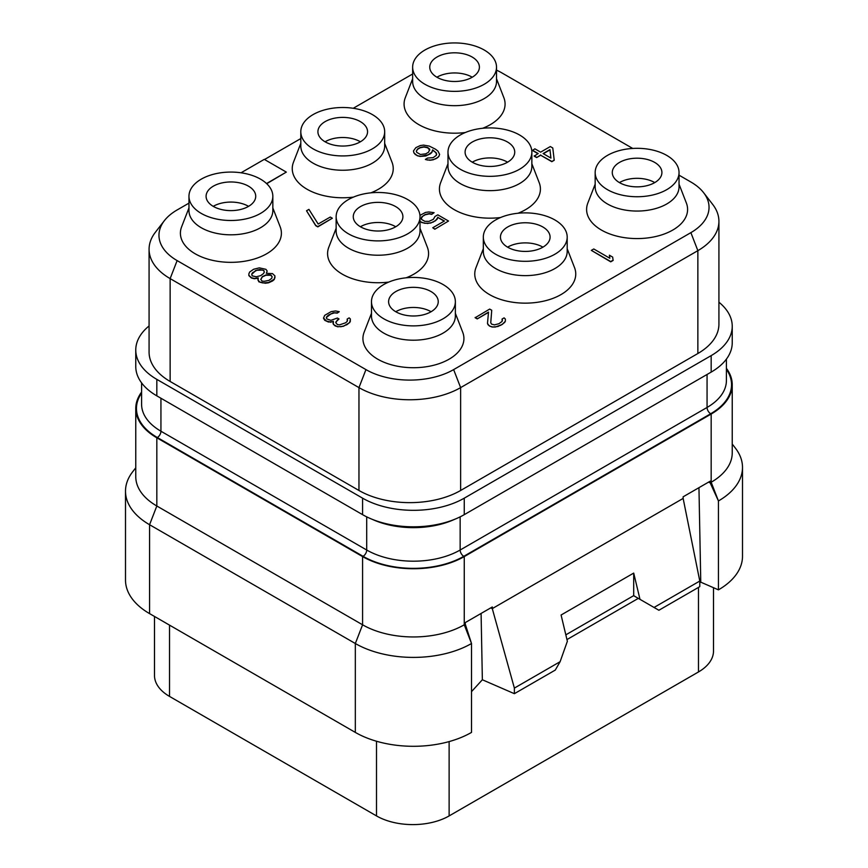 <?xml version="1.0" encoding="UTF-8"?>
<svg xmlns="http://www.w3.org/2000/svg" width="868" height="868" viewBox="0 0 868 868"><rect width="100%" height="100%" fill="white"/><g stroke="black" fill="none" stroke-linecap="round" stroke-linejoin="round"><path stroke-width="1.3" d="M718.921 302.205A71.892 41.501 180 0 1 732.234 326.26A71.892 41.501 180 0 1 711.174 355.609L464.261 498.167A71.892 41.501 180 0 1 362.585 498.167L156.826 379.37A71.892 41.501 180 0 1 135.766 350.021A71.892 41.501 180 0 1 149.079 325.956M188.964 203.134L177.126 209.958A62.008 35.805 0 0 0 164.367 220.667L155.35 232.309A71.892 41.501 0 0 0 149.079 249.257L149.079 352.115A71.892 41.501 0 0 0 170.139 381.464L358.961 490.485A71.892 41.501 0 0 0 460.626 490.485L697.861 353.515A71.892 41.501 0 0 0 718.921 324.165L718.921 221.307A71.892 41.501 0 0 0 712.65 204.36L703.633 192.707A62.008 35.805 0 0 0 690.874 182.009L679.036 175.173M412.636 73.997L353.254 108.272M300.805 138.565L264.512 159.506M241.033 172.786L264.273 159.376L286.331 172.103L266.736 183.701M632.729 148.45L502.051 72.999A62.008 35.805 0 0 0 496.518 70.156M164.367 220.667A62.008 35.805 0 0 0 177.126 260.595L365.949 369.605A62.008 35.805 0 0 0 453.639 369.605L690.874 232.646A62.008 35.805 0 0 0 703.633 192.707M371.482 313.305L364.148 332.184A50.496 29.154 0 0 0 377.721 359.178A50.496 29.154 0 0 0 437.765 364.104A50.496 29.154 0 0 0 462.698 332.184L455.364 313.305M483.324 248.736L475.989 267.615A50.496 29.154 0 0 0 489.552 294.61A50.496 29.154 0 0 0 549.607 299.536A50.496 29.154 0 0 0 574.529 267.615L567.195 248.736M447.986 163.759L440.651 182.638A50.496 29.154 0 0 0 454.214 209.633A50.496 29.154 0 0 0 500.597 217.51M518.001 213.246A50.496 29.154 0 0 0 539.191 182.638L531.856 163.759M336.144 228.327L328.809 247.206A50.496 29.154 0 0 0 342.372 274.201A50.496 29.154 0 0 0 388.766 282.078M406.159 277.814A50.496 29.154 0 0 0 427.349 247.206L420.014 228.327M188.964 207.929L181.629 226.798A50.496 29.154 0 0 0 195.191 253.792A50.496 29.154 0 0 0 255.246 258.729A50.496 29.154 0 0 0 280.169 226.798L272.834 207.929M300.805 143.361L293.471 162.229A50.496 29.154 0 0 0 307.033 189.224A50.496 29.154 0 0 0 353.417 197.112M370.82 192.848A50.496 29.154 0 0 0 392.01 162.229L384.676 143.361M412.636 78.782L405.302 97.661A50.496 29.154 0 0 0 418.875 124.656A50.496 29.154 0 0 0 465.259 132.533M482.651 128.28A50.496 29.154 0 0 0 503.852 97.661L496.518 78.782M595.166 184.168L587.831 203.047A50.496 29.154 0 0 0 601.394 230.042A50.496 29.154 0 0 0 661.438 234.968A50.496 29.154 0 0 0 686.371 203.047L679.036 184.168M591.347 250.375L610.714 261.832L613.134 260.433L612.667 257.091L609.379 255.192L609.835 258.252L593.766 248.975L591.347 250.375L610.714 261.55L613.134 260.15M609.379 255.192L609.792 258.23M490.756 322.766L491.733 310.256L489.682 309.073L475.154 317.731L477.216 318.925L488.478 312.415M477.216 318.925L488.51 312.122L487.49 323.46L489.161 325.825L492.037 327.019L495.303 327.041L502.181 324.491L505.382 321.214L505.35 319.055L504.102 317.872L502.095 319.033L502.127 321.388L498.916 323.721L494.445 324.871L491.581 324.144L490.745 322.733L491.733 310.256M502.095 319.033L502.474 320.357M326.346 317.525L330.762 314.032L334.408 312.881L337.261 313.131L339.279 311.688L335.601 310.961L331.131 311.634L324.675 315.366L323.493 318.231L324.762 320.357L328.462 322.028L333.279 321.594M330.502 322.267L333.345 321.301L333.399 324.404L337.511 326.791L343.218 326.346L349.674 322.625L350.422 319.055L349.175 317.872L347.167 319.033L347.211 321.388L345.605 322.787L339.518 324.871L337.478 324.621L335.818 322.733L337.392 319.912L339.008 318.979L337.359 318.035L330.882 320.346L326.78 318.914L326.335 317.254L328.343 315.149L333.193 312.827L337.261 312.849L339.279 311.688M347.167 319.033L347.547 320.357M335.808 322.061L339.008 318.979M532.442 150.207L538.214 153.538L534.178 156.153L536.652 157.575L540.688 155.253L551.809 161.676L554.229 160.276L552.786 147.983L550.312 146.551L540.634 152.15L534.862 148.819L532.442 150.489L537.965 153.679M421.208 218.4L422.749 216.208L425.168 214.808L429.226 213.886L431.678 214.374L434.098 212.693L428.792 211.955L425.537 212.41L419.96 215.373M420.014 221.611L424.506 223.271L430.615 223.076L435.465 220.754L437.852 217.467L444.21 221.134M437.852 217.467L444.449 220.993L432.741 227.752L434.803 229.217L448.528 221.025L437.808 214.841L434.987 216.468L433.403 219.278L428.966 221.373L424.886 221.351L421.588 219.452L421.544 217.098L425.168 214.526L429.226 213.604L431.678 214.092L434.098 212.693M436.322 153.235L436.365 155.307L433.154 157.64L427.447 158.074L425.428 159.517L429.931 160.254L433.186 159.799L437.222 157.943L438.828 156.544L439.609 154.385L437.928 151.075L435.443 149.177L429.269 146.084L423.541 145.108L420.296 145.553L415.848 147.647L413.461 150.934L413.895 152.855L417.204 155.708L420.079 156.424L425.776 155.99L430.224 153.896L431.83 152.497L432.6 150.153L435.497 152.28L436.712 154.276M306.512 210.772L315.746 225.702L317.807 226.895L332.325 218.226L330.274 217.043L318.165 224.031L308.932 209.372L306.512 210.772L315.746 225.42L317.807 226.613L332.325 218.226M266.541 273.29L267.138 270.968L265.89 269.319L259.337 267.865L253.651 269.243L249.626 272.042L248.845 273.919L248.877 275.33L251.362 277.695L254.226 278.422L258.295 277.977L257.926 280.093L260.009 282.219L262.874 282.946L268.57 282.512L274.223 279.246L274.982 275.959L272.487 273.594L266.368 273.322L267.138 270.968M248.845 273.919L248.877 275.612L251.362 277.977L254.226 278.704L258.122 278.292M257.904 278.682L258.772 281.785L265.326 283.239L268.57 282.794L272.617 280.928L274.223 279.529L275.004 277.369M149.079 249.257A71.892 41.501 0 0 0 170.139 278.606L358.961 387.616A71.892 41.501 0 0 0 460.626 387.616L697.861 250.657A71.892 41.501 0 0 0 718.921 221.307M732.234 326.26L732.234 342.751A71.892 41.501 180 0 1 711.174 372.101L464.261 514.659A71.892 41.501 180 0 1 362.585 514.659L156.826 395.862A71.892 41.501 180 0 1 135.766 366.513L135.766 350.021M726.408 368.325A71.892 41.501 180 0 1 732.234 384.687A71.892 41.501 180 0 1 711.174 414.036L464.261 556.583A71.892 41.501 180 0 1 362.585 556.583L156.826 437.798A71.892 41.501 180 0 1 135.766 408.448A71.892 41.501 180 0 1 141.593 392.086M718.444 589.849L718.444 500.955A82.167 47.436 0 0 0 742.498 467.407L742.498 556.312A82.167 47.436 0 0 1 718.444 589.849L700.769 582.168L699.782 582.688M135.766 467.787L132.663 471.801A82.167 47.436 0 0 0 125.502 491.169A82.167 47.436 0 0 0 149.567 524.717L149.567 613.611A82.167 47.436 0 0 1 125.502 580.074L125.502 491.169M699.782 581.05L654.049 607.459L658.888 610.258L699.782 586.649L699.782 581.05L683.138 498.416L492.286 608.609L492.319 606.971L465.248 622.595L465.281 624.2L464.261 624.797A71.892 41.501 180 0 1 362.585 624.797L156.826 506.001A71.892 41.501 180 0 1 135.766 476.651L135.766 408.448M683.138 498.416L683.116 496.821L710.187 481.187L710.154 482.825L711.174 482.239L711.174 414.036M471.519 691.633L482.358 679.763L481.089 613.459M362.585 556.583L362.585 624.797L355.327 643.514L355.327 732.408A82.167 47.436 0 0 0 471.519 732.408L471.519 643.514L465.281 624.2M355.327 732.408L149.567 613.611M482.358 679.763L514.377 693.684L514.377 688.096L492.286 608.609L490.691 607.915M654.049 607.459L639.987 599.343L633.705 573.086L561.086 615.011L567.368 641.278L560.12 661.687L555.281 670.074L514.377 693.684M565.827 634.844L633.705 595.643L638.305 598.377L566.956 639.575M560.12 661.687L514.377 688.096M698.957 487.675L700.769 582.168M718.444 500.955L710.154 482.825L708.559 482.131M742.498 467.407A82.167 47.436 0 0 0 735.337 448.051L732.234 444.025M732.234 384.687L732.234 452.89A71.892 41.501 180 0 1 711.174 482.239L718.411 500.89M713.507 587.701L713.507 651A51.353 29.642 180 0 1 698.469 671.962L449.125 815.92A51.353 29.642 180 0 1 376.506 815.92L169.531 696.418A51.353 29.642 180 0 1 154.493 675.456L154.493 616.464M248.573 206.345A24.825 14.333 0 0 0 248.454 206.28A24.825 14.333 180 0 0 213.235 206.345M248.454 186.153A24.825 14.333 0 0 0 221.405 183.05A24.825 14.333 0 0 0 206.085 196.287A24.825 14.333 0 0 0 213.354 206.421A24.825 14.333 0 0 0 240.403 209.524A24.825 14.333 0 0 0 255.724 196.287A24.825 14.333 0 0 0 248.454 186.153M201.246 213.409A41.935 24.217 0 0 0 246.946 218.649A41.935 24.217 0 0 0 272.834 196.287A41.935 24.217 0 0 0 260.552 179.166A41.935 24.217 0 0 0 214.852 173.915A41.935 24.217 0 0 0 188.964 196.287A41.935 24.217 0 0 0 201.246 213.409M188.964 196.287L188.964 210.609A41.935 24.217 0 0 0 201.246 227.731A41.935 24.217 0 0 0 246.946 232.971A41.935 24.217 0 0 0 272.834 210.609L272.834 196.287M395.754 226.754A24.825 14.333 0 0 0 395.634 226.678A24.825 14.333 180 0 0 360.415 226.754M395.634 206.562A24.825 14.333 0 0 0 368.585 203.448A24.825 14.333 0 0 0 353.265 216.685A24.825 14.333 0 0 0 360.535 226.819A24.825 14.333 0 0 0 387.584 229.933A24.825 14.333 0 0 0 402.904 216.685A24.825 14.333 0 0 0 395.634 206.562M348.426 233.807A41.935 24.217 0 0 0 394.126 239.058A41.935 24.217 0 0 0 420.014 216.685A41.935 24.217 0 0 0 407.732 199.564A41.935 24.217 0 0 0 362.032 194.323A41.935 24.217 0 0 0 336.144 216.685A41.935 24.217 0 0 0 348.426 233.807M336.144 216.685L336.144 231.007A41.935 24.217 0 0 0 348.426 248.129A41.935 24.217 0 0 0 394.126 253.38A41.935 24.217 0 0 0 420.014 231.007L420.014 216.685M507.585 162.186A24.825 14.333 0 0 0 507.465 162.11A24.825 14.333 180 0 0 472.246 162.186M507.465 141.983A24.825 14.333 0 0 0 480.416 138.88A24.825 14.333 0 0 0 465.096 152.117A24.825 14.333 0 0 0 472.366 162.251A24.825 14.333 0 0 0 499.415 165.365A24.825 14.333 0 0 0 514.735 152.117A24.825 14.333 0 0 0 507.465 141.983M460.268 169.238A41.935 24.217 0 0 0 505.968 174.49A41.935 24.217 0 0 0 531.856 152.117A41.935 24.217 0 0 0 519.574 134.996A41.935 24.217 0 0 0 473.874 129.755A41.935 24.217 0 0 0 447.986 152.117A41.935 24.217 0 0 0 460.268 169.238M447.986 152.117L447.986 166.439A41.935 24.217 0 0 0 460.268 183.56A41.935 24.217 0 0 0 505.968 188.812A41.935 24.217 0 0 0 531.856 166.439L531.856 152.117M654.765 182.584A24.825 14.333 0 0 0 654.646 182.519A24.825 14.333 180 0 0 619.426 182.584M654.646 162.392A24.825 14.333 0 0 0 627.597 159.289A24.825 14.333 0 0 0 612.276 172.526A24.825 14.333 0 0 0 619.546 182.66A24.825 14.333 0 0 0 646.595 185.763A24.825 14.333 0 0 0 661.915 172.526A24.825 14.333 0 0 0 654.646 162.392M607.448 189.647A41.935 24.217 0 0 0 653.148 194.899A41.935 24.217 0 0 0 679.036 172.526A41.935 24.217 0 0 0 666.754 155.405A41.935 24.217 0 0 0 621.054 150.153A41.935 24.217 0 0 0 595.166 172.526A41.935 24.217 0 0 0 607.448 189.647M595.166 172.526L595.166 186.848A41.935 24.217 0 0 0 607.448 203.969A41.935 24.217 0 0 0 653.148 209.221A41.935 24.217 0 0 0 679.036 186.848L679.036 172.526M542.934 247.152A24.825 14.333 0 0 0 542.815 247.087A24.825 14.333 180 0 0 507.596 247.152M542.815 226.96A24.825 14.333 0 0 0 515.766 223.857A24.825 14.333 0 0 0 500.445 237.094A24.825 14.333 0 0 0 507.715 247.228A24.825 14.333 0 0 0 534.764 250.331A24.825 14.333 0 0 0 550.084 237.094A24.825 14.333 0 0 0 542.815 226.96M495.606 254.215A41.935 24.217 0 0 0 541.306 259.467A41.935 24.217 0 0 0 567.195 237.094A41.935 24.217 0 0 0 554.912 219.973A41.935 24.217 0 0 0 509.212 214.721A41.935 24.217 0 0 0 483.324 237.094A41.935 24.217 0 0 0 495.606 254.215M483.324 237.094L483.324 251.416A41.935 24.217 0 0 0 495.606 268.537A41.935 24.217 0 0 0 541.306 273.789A41.935 24.217 0 0 0 567.195 251.416L567.195 237.094M431.092 311.731A24.825 14.333 0 0 0 430.973 311.655A24.825 14.333 180 0 0 395.754 311.731M430.973 291.529A24.825 14.333 0 0 0 403.924 288.426A24.825 14.333 0 0 0 388.604 301.663A24.825 14.333 0 0 0 395.873 311.796A24.825 14.333 0 0 0 422.922 314.9A24.825 14.333 0 0 0 438.242 301.663A24.825 14.333 0 0 0 430.973 291.529M383.764 318.784A41.935 24.217 0 0 0 429.476 324.035A41.935 24.217 0 0 0 455.364 301.663A41.935 24.217 0 0 0 443.081 284.541A41.935 24.217 0 0 0 397.37 279.29A41.935 24.217 0 0 0 371.482 301.663A41.935 24.217 0 0 0 383.764 318.784M371.482 301.663L371.482 315.985A41.935 24.217 0 0 0 383.764 333.106A41.935 24.217 0 0 0 429.476 338.357A41.935 24.217 0 0 0 455.364 315.985L455.364 301.663M472.246 77.209A24.825 14.333 0 0 0 472.127 77.143A24.825 14.333 180 0 0 436.908 77.209M472.127 57.017A24.825 14.333 0 0 0 445.078 53.903A24.825 14.333 0 0 0 429.758 67.151A24.825 14.333 0 0 0 437.027 77.285A24.825 14.333 0 0 0 464.076 80.388A24.825 14.333 0 0 0 479.396 67.151A24.825 14.333 0 0 0 472.127 57.017M424.919 84.272A41.935 24.217 0 0 0 470.63 89.513A41.935 24.217 0 0 0 496.518 67.151A41.935 24.217 0 0 0 484.236 50.029A41.935 24.217 0 0 0 438.524 44.778A41.935 24.217 0 0 0 412.636 67.151A41.935 24.217 0 0 0 424.919 84.272M412.636 67.151L412.636 81.473A41.935 24.217 0 0 0 424.919 98.594A41.935 24.217 0 0 0 470.63 103.835A41.935 24.217 0 0 0 496.518 81.473L496.518 67.151M360.404 141.777A24.825 14.333 0 0 0 360.285 141.712A24.825 14.333 180 0 0 325.066 141.777M360.285 121.585A24.825 14.333 0 0 0 333.236 118.482A24.825 14.333 0 0 0 317.916 131.719A24.825 14.333 0 0 0 325.185 141.853A24.825 14.333 0 0 0 352.234 144.956A24.825 14.333 0 0 0 367.555 131.719A24.825 14.333 0 0 0 360.285 121.585M313.088 148.84A41.935 24.217 0 0 0 358.788 154.081A41.935 24.217 0 0 0 384.676 131.719A41.935 24.217 0 0 0 372.394 114.598A41.935 24.217 0 0 0 326.694 109.346A41.935 24.217 0 0 0 300.805 131.719A41.935 24.217 0 0 0 313.088 148.84M300.805 131.719L300.805 146.041A41.935 24.217 0 0 0 313.088 163.162A41.935 24.217 0 0 0 358.788 168.403A41.935 24.217 0 0 0 384.676 146.041L384.676 131.719M633.662 595.698L639.987 599.343M633.705 573.086L633.705 595.643M471.519 643.514A82.167 47.436 0 0 1 355.327 643.514L149.567 524.717L156.826 506.001L156.826 437.798M266.552 183.528L286.331 172.103M504.601 322.625L505.382 320.932M502.181 324.491L504.601 322.343M500.565 325.424L502.181 324.209M497.733 326.585L500.565 325.142M495.303 327.041L497.733 326.303M492.037 327.019L495.303 326.759M489.986 326.303L492.037 326.737M489.161 325.825L489.986 326.021M487.914 324.643L489.161 325.543M487.49 323.178L487.914 324.361M475.154 317.46L477.216 318.643M323.493 317.948L326.411 321.03L330.502 321.995M349.674 322.625L350.455 320.932M347.254 324.491L349.674 322.343M346.451 324.957L347.254 324.209M343.218 326.346L346.451 324.675M340.777 326.802L343.218 326.075M337.511 326.791L340.777 326.531M335.46 326.064L337.511 326.509M334.636 325.587L335.46 325.793M333.399 324.404L334.636 325.316M332.965 322.95L333.399 324.133M551.809 161.676L554.229 159.994M540.688 155.253L551.809 161.394M536.652 157.575L540.688 154.971M534.178 155.871L536.652 157.303M549.965 149.611L550.93 158.095L543.108 153.571L549.965 149.611L550.898 158.074M543.346 153.712L549.965 149.893M434.803 229.217L448.528 221.025M432.741 227.752L434.803 228.946M437.071 219.354L437.852 217.195M435.465 220.754L437.071 219.072M433.045 222.154L435.465 220.472M430.615 223.076L433.045 221.872M427.36 223.532L430.615 222.794M424.506 223.271L427.36 223.25M421.642 222.555L424.506 223M420.014 221.34L421.642 222.273M420.079 156.424L428.206 154.786L431.83 152.215L432.6 149.871L436.322 152.952M417.204 155.708L420.079 156.153M415.154 154.515L417.204 155.426M413.895 152.855L415.154 154.233M413.461 150.934L413.895 152.584M438.828 156.544L439.609 154.385M437.222 157.943L438.828 156.262M435.617 158.877L437.222 157.661M433.186 159.799L435.617 158.594M429.931 160.254L433.186 159.528M427.078 160.005L429.931 159.972M425.428 159.245L427.078 159.723M420.459 154.504L416.749 152.367L416.314 151.184L417.497 149.068L420.329 147.441L423.985 146.757L427.664 147.484L429.736 149.144L428.564 152.204L425.743 153.831L420.459 154.504M416.369 151.314L417.497 149.35L420.329 147.723L423.985 147.039L427.664 147.766L429.747 150.099M255.311 270.664L259.771 269.514L263.872 270.48L264.306 272.129L263.514 273.539L260.704 275.633L256.244 276.784L252.143 275.818L251.709 274.169L252.501 272.769L257.34 269.97M268.939 280.397L264.067 281.308L262.027 281.058L260.769 279.409L262.353 276.588L265.988 274.961L268.841 274.744L270.881 274.993L272.14 276.653L271.76 278.292L268.939 280.397M257.34 270.252L262.635 270.046L263.872 270.762L264.263 272.216M251.753 274.364L255.311 270.946M260.812 279.518L262.353 276.87L265.988 275.243L270.881 275.275L272.096 276.816M690.874 232.646L697.861 250.657L697.861 353.515M460.626 490.485L460.626 387.616L453.639 369.605M365.949 369.605L358.961 387.616L358.961 490.485M170.139 381.464L170.139 278.606L177.126 260.595M156.826 395.862L156.826 379.37M711.174 372.101L711.174 355.609M464.261 514.659L464.261 498.167M362.585 514.659L362.585 498.167M160.938 398.238L160.938 431.222A66.076 38.149 180 0 1 141.593 404.249L141.593 382.875M366.708 516.861L366.708 550.019L160.938 431.222A5.132 2.962 -60 0 1 157.314 437.515A71.209 41.111 180 0 1 141.593 393.117M454.626 519.324A66.076 38.149 180 0 1 372.22 519.324M460.149 516.861L460.149 550.019A66.076 38.149 180 0 1 366.708 550.019A5.132 2.962 -60 0 1 363.074 556.312L157.314 437.515M707.062 374.477L707.062 407.461L460.149 550.019A5.132 2.962 -120 0 0 463.772 556.312A71.209 41.111 180 0 1 363.074 556.312M726.408 359.113L726.408 380.488A66.076 38.149 180 0 1 707.062 407.461A5.132 2.962 -120 0 0 710.686 413.754L463.772 556.312M726.408 369.356A71.209 41.111 180 0 1 710.686 413.754M471.498 643.438L464.261 624.797L464.261 556.583M698.469 587.408L698.469 671.962M449.125 741.587L449.125 815.92M169.531 625.144L169.531 696.418M376.506 741.239L376.506 815.92"/></g></svg>

